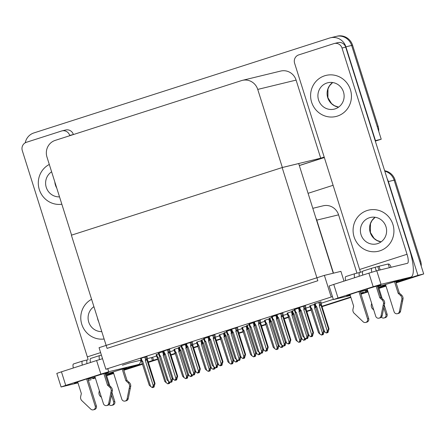 <?xml version="1.0" encoding="UTF-8"?>
<svg xmlns="http://www.w3.org/2000/svg" width="446" height="446" viewBox="0 0 446 446"><rect width="100%" height="100%" fill="white"/><g stroke="black" fill="none" stroke-linecap="round" stroke-linejoin="round"><path stroke-width="0.67" d="M122.399 365.224L129.674 362.888L141.098 360.117M147.436 358.578L151.495 357.592L152.432 360.563L157.694 358.963M356.973 273.164L338.581 214.838A13.352 12.873 -103.6 0 0 323.172 205.801L312.808 208.315M333.48 273.164L316.76 220.134A13.352 12.873 -103.6 0 0 315.824 217.888M387.24 178.924A13.352 12.873 76.4 0 1 388.388 181.567L394.13 180.173A13.352 12.873 76.4 0 0 384.798 171.18A13.352 12.873 76.4 0 1 394.13 180.173L423.7 273.961L396.126 282.881M385.991 286.059L378.944 288.322L385.991 286.059M368.028 291.829L360.976 294.087L368.028 291.829M350.863 297.331L322.006 306.597L350.863 297.331M311.319 310.026L306.826 311.464L311.319 310.026M288.679 317.29L284.191 318.728L288.679 317.29M266.045 324.554L261.551 325.993L266.045 324.554M243.405 331.818L238.911 333.257L243.405 331.818M220.77 339.083L216.277 340.527L220.77 339.083M198.13 346.347L193.636 347.791L198.13 346.347M175.49 353.611L171.002 355.055L175.49 353.611M157.795 359.292L148.362 362.319L157.795 359.292M142.614 364.165L123.798 370.202L142.614 364.165M113.685 373.447L106.633 375.71M388.388 181.567L417.958 275.355L423.7 273.961M308.08 193.319L333.095 185.291M360.875 293.763L364.349 292.648L363.2 292.927L363.038 292.414M170.896 354.726L175.389 353.288M193.536 347.462L198.03 346.024M216.171 340.198L220.664 338.754M238.811 332.933L243.304 331.49M261.451 325.669L265.939 324.225M284.085 318.405L288.579 316.961M306.725 311.141L311.219 309.697M321.906 306.268L350.762 297.008M152.432 360.563L148.234 361.912M142.486 363.752L123.67 369.795M113.557 373.04L106.505 375.298M417.958 275.355L395.976 282.407M385.862 285.652L378.816 287.915M367.9 291.416L363.2 292.927M151.495 357.592L156.535 356.064M170.127 351.704L174.23 350.383M192.761 344.44L196.87 343.119M215.401 337.176L219.504 335.855M238.036 329.912L242.145 328.59M260.676 322.648L264.785 321.326M283.316 315.383L287.419 314.062M305.95 308.119L310.059 306.798M321.315 303.185L333.318 299.333M152.644 357.313L153.58 360.284M320.964 301.83L314.558 303.804M294.421 310.226L291.918 311.074M249.147 324.755L246.644 325.602M226.507 332.019L224.004 332.867M203.872 339.283L201.369 340.131M181.232 346.548L178.729 347.395M271.787 317.491L269.278 318.338M237.523 327.397L231.117 329.371M214.883 334.662L208.477 336.635M192.248 341.926L185.837 343.899M169.608 349.19L163.203 351.164M257.961 320.713L258.73 323.155L258.474 324.058L266.474 349.424L267.695 347.283L268.224 347.155L260.737 323.406L260.152 320.105L260.52 320.016L253.752 322.107M282.797 312.863L276.392 314.843M305.438 305.599L299.026 307.578M146.968 356.454L140.562 358.428M158.598 353.812L156.089 354.659M314.692 304.228L309.764 305.856M292.052 311.492L287.124 313.12M246.777 326.026L241.849 327.648M224.137 333.29L219.209 334.913M201.503 340.554L196.575 342.177M269.412 318.756L264.484 320.384M253.885 322.53L248.957 324.153M276.526 315.261L271.597 316.889M299.16 307.996L294.232 309.624M163.336 351.587L158.408 353.21M185.971 344.323L181.043 345.945M208.611 337.059L203.683 338.681M231.251 329.795L226.317 331.417M178.863 347.819L173.934 349.441M331.177 296.93L324.381 275.372L99.062 347.679L105.864 369.238L332.46 296.623M105.864 369.238L107.793 368.77M344 281.136L340.917 271.358L324.381 275.372M282.156 167.562L317.842 280.746L107.073 348.382L71.382 235.198L282.156 167.562L298.692 163.548L333.268 273.214M335.37 36.633A13.352 12.873 76.4 0 1 336.239 36.394A13.352 12.873 76.4 0 1 351.643 45.431L381.218 139.219L375.315 141.114M324.326 157.477L299.311 165.505L324.326 157.477M25.238 142.809A13.352 12.873 76.4 0 1 33.868 132.941L329.627 38.027A13.352 12.873 76.4 0 1 330.497 37.787A13.352 12.873 76.4 0 1 345.901 46.824L375.476 140.613L381.218 139.219M375.476 140.613L375.186 140.707M324.192 157.07L320.719 158.185L296.099 80.102A13.352 12.873 -103.6 0 0 280.69 71.059L242.329 80.369A13.352 12.873 -103.6 0 0 241.464 80.614L55.215 140.384A13.352 12.873 -103.6 0 0 46.969 157.048L71.589 235.131L282.357 167.495L320.719 158.185M282.357 167.495L257.738 89.412A13.352 12.873 -103.6 0 0 242.329 80.369M384.653 170.734A13.352 12.873 76.4 0 1 395.05 179.95L394.13 180.173L419.686 261.228L420.606 261.005A13.352 12.873 76.4 0 1 421.214 266.078M395.05 179.95L420.606 261.005M413.581 277.211A13.352 12.873 76.4 0 1 412.36 277.674M386.013 286.126L378.961 288.389M368.05 291.89L360.998 294.154M350.885 297.398L322.029 306.658M311.341 310.087L306.848 311.531M288.701 317.351L284.208 318.795M266.067 324.621L261.573 326.059M243.427 331.885L238.933 333.324M220.787 339.15L216.293 340.588M198.152 346.414L193.659 347.852M175.512 353.678L171.019 355.116M157.817 359.353L148.384 362.381M142.636 364.226L123.815 370.264M330.497 37.787L336.239 36.394A13.352 12.873 76.4 0 1 351.643 45.431L377.204 126.491L378.119 126.268A13.352 12.873 76.4 0 1 378.732 131.336M336.239 36.394L337.154 36.171A13.352 12.873 76.4 0 1 352.563 45.208L378.119 126.268M324.342 157.544L299.327 165.572M188.346 375.164L187.337 378.208L186.88 378.32L187.376 377.048L186.913 377.16L186.417 378.431L185.625 378.648L184.036 377.606L176.042 352.234L175.317 351.649L174.542 349.201M184.036 377.606L182.648 376.301L173.923 349.402M174.687 351.727L175.317 351.649M187.086 378.275L186.545 378.425L187.086 378.286M192.56 375.069L192.131 376.156L191.674 376.268L192.17 375.002L191.708 375.114L191.211 376.379L190.42 376.602L187.443 374.25L179.482 349.681L178.656 351.398L186.657 376.764L185.96 378.543L186.417 378.431M185.625 378.648L185.96 378.543M187.337 378.208L186.88 378.32M175.161 352.552L176.042 352.234M180.095 350.957L178.656 351.398M186.657 376.764L187.877 374.623M186.64 377.862L186.79 378.347M186.54 378.119L186.629 378.398M169.92 382.333L169.497 383.421L168.95 383.56L169.53 382.267L169.073 382.378L168.577 383.644L167.78 383.867L168.577 383.644M168.8 383.081L168.95 383.56M169.497 383.421L169.034 383.532M168.789 383.616L169.246 383.504L168.7 383.644L168.7 383.331M168.66 381.508L168.811 381.982L168.95 381.692M168.811 381.982L168.114 383.755M167.78 383.867L164.803 381.52L157.315 357.77L158.196 357.452L157.471 356.861L156.702 354.419M157.315 357.77L156.078 354.62M156.847 356.945L157.471 356.861M166.196 382.819L158.196 357.452M210.986 367.9L209.977 370.944L209.514 371.055L210.01 369.784L209.553 369.896L209.057 371.167L208.26 371.384L206.676 370.342L198.676 344.97L197.952 344.384L197.182 341.937M206.676 370.342L205.283 369.037L196.558 342.138M197.327 344.463L197.952 344.384M209.72 371.011L209.18 371.161L209.726 371.022M215.195 367.805L214.771 368.892L214.309 369.004L214.805 367.738L214.348 367.85L213.851 369.115L213.06 369.338L210.077 366.986L202.122 342.417L201.297 344.134L209.291 369.5L208.6 371.278L209.057 371.167M208.26 371.384L208.6 371.278M209.977 370.944L209.514 371.055M197.795 345.288L198.676 344.97M202.735 343.693L201.297 344.134M209.291 369.5L210.512 367.359M209.28 370.598L209.43 371.083M209.18 370.855L209.269 371.133M233.62 360.636L232.611 363.68L232.154 363.791L232.65 362.52L232.188 362.631L231.697 363.903L230.9 364.12L229.316 363.072L221.316 337.706L220.592 337.12L219.822 334.673M229.316 363.072L227.923 361.773L219.198 334.874M219.962 337.198L220.592 337.12M232.36 363.746L231.82 363.897L232.366 363.758M237.835 360.541L237.406 361.628L236.949 361.739L237.445 360.474L236.988 360.585L236.492 361.851L235.694 362.068L232.717 359.721L224.762 335.152L223.931 336.869L231.931 362.236L231.234 364.014L231.697 363.903M230.9 364.12L231.234 364.014M232.611 363.68L232.154 363.791M220.435 338.023L221.316 337.706M225.375 336.429L223.931 336.869M231.931 362.236L233.152 360.095M231.914 363.334L232.071 363.819M231.814 363.59L231.903 363.869M256.26 353.371L255.251 356.415L254.794 356.527L255.285 355.256L254.828 355.367L254.332 356.638L253.54 356.856L251.951 355.808L243.956 330.441L243.226 329.856L242.457 327.409M251.951 355.808L250.557 354.509L241.832 327.609M242.602 329.934L243.226 329.856M255 356.482L254.454 356.633L255 356.493M260.47 353.277L260.046 354.364L259.589 354.475L260.085 353.21L259.622 353.321L259.126 354.587L258.334 354.804L255.357 352.457L247.396 327.888L246.571 329.605L254.566 354.971L253.874 356.75L254.332 356.638M253.54 356.856L253.874 356.75M255.251 356.415L254.794 356.527M243.07 330.759L243.956 330.441M248.009 329.165L246.571 329.605M254.566 354.971L255.792 352.831M254.555 356.07L254.705 356.555M254.454 356.326L254.543 356.605M192.131 376.156L191.674 376.268M191.434 375.816L191.585 376.296M191.423 376.352L191.886 376.24L191.34 376.379L191.334 376.067M191.301 374.239L191.451 374.718L191.585 374.428M191.451 374.718L190.754 376.491M190.42 376.602L191.211 376.379M179.955 350.506L180.836 350.188L180.112 349.597L179.342 347.155M180.112 349.597L179.482 349.681L178.718 347.356M188.836 375.554L180.836 350.188M214.771 368.892L214.309 369.004M214.074 368.552L214.225 369.032M214.063 369.087L214.52 368.976L213.974 369.115L213.974 368.803M213.941 366.974L214.086 367.448L214.225 367.164M214.086 367.448L213.394 369.227M213.06 369.338L213.851 369.115M202.59 343.242L203.476 342.924L202.746 342.333L201.977 339.891M202.746 342.333L202.122 342.417L201.352 340.092M211.471 368.29L203.476 342.924M237.406 361.628L236.949 361.739M236.709 361.288L236.865 361.767M236.698 361.823L237.16 361.712L236.614 361.845L236.614 361.539M236.575 359.71L236.726 360.184L236.865 359.9M236.726 360.184L236.029 361.962M235.694 362.068L236.492 361.851M225.23 335.977L226.111 335.66L225.386 335.069L224.617 332.627M225.386 335.069L224.762 335.152L223.992 332.827M234.111 361.026L226.111 335.66M260.046 354.364L259.589 354.475M259.349 354.024L259.5 354.503M259.338 354.553L259.795 354.442L259.254 354.581L259.249 354.275M259.215 352.446L259.366 352.92L259.5 352.635M259.366 352.92L258.669 354.698M258.334 354.804L259.126 354.587M247.87 328.713L248.751 328.395L248.026 327.804L247.251 325.363M248.026 327.804L247.396 327.888L246.632 325.558M256.745 353.762L248.751 328.395M172.836 378.949L171.821 382.016L171.275 382.155L171.861 380.862L171.398 380.973L170.902 382.239L170.11 382.462L170.902 382.239M171.125 381.676L171.275 382.155M171.821 382.016L171.364 382.127M171.024 381.932L171.576 382.099L171.113 382.211M164.585 354.771L163.141 355.211L171.141 380.577L172.362 378.437M171.141 380.577L170.444 382.35M163.977 353.494L163.141 355.211M170.11 382.462L167.133 380.115L158.391 353.171M159.172 355.54C158.927 354.944 159.138 354.916 159.802 355.456L159.016 352.97M159.646 356.365L160.527 356.047L159.802 355.456M168.527 381.414L160.527 356.047M144.772 357.034L145.541 359.476L145.285 360.385L153.285 385.751L152.253 387.635L149.276 385.288L140.551 358.389M150.67 386.587L142.67 361.221L141.945 360.63L141.176 358.188M146.963 356.426L147.548 359.732L155.035 383.482L154.506 383.61L145.814 356.705M155.035 383.482L153.965 387.189L153.508 387.301L154.004 386.035L153.547 386.147L153.05 387.412L152.253 387.635M153.073 387.345L153.714 387.262M141.789 361.539L142.67 361.221M141.321 360.714C141.07 360.117 141.282 360.089 141.945 360.63M145.541 359.476L146.55 359.036M145.285 360.385L147.018 359.861M153.05 387.412L152.588 387.524M153.285 385.751L154.506 383.61M153.965 387.189L153.508 387.301M153.268 386.849L153.424 387.329M153.173 387.412L153.168 387.106M153.257 387.384L153.719 387.273M361.628 290.708L361.823 291.333L367.443 289.972M377.416 286.282A17.801 0.329 162.5 0 0 380.672 285.05A17.801 0.329 162.5 0 0 359.102 291.517A17.801 0.329 162.5 0 0 346.72 295.754A17.801 0.329 162.5 0 0 350.093 294.895M360.262 291.823A17.801 0.329 162.5 0 0 361.823 291.333M311.609 102.173A21.14 20.382 -103.6 0 0 336.005 116.49A21.14 20.382 -103.6 0 0 350.428 89.713A21.14 20.382 -103.6 0 0 326.032 75.402A21.14 20.382 -103.6 0 0 311.609 102.173A21.14 20.382 -103.6 0 0 336.005 116.49A21.14 20.382 -103.6 0 0 350.428 89.713A21.14 20.382 -103.6 0 0 326.032 75.402A21.14 20.382 -103.6 0 0 311.609 102.173M354.096 236.915A21.14 20.382 -103.6 0 0 378.492 251.226A21.14 20.382 -103.6 0 0 392.915 224.455A21.14 20.382 -103.6 0 0 368.519 210.138A21.14 20.382 -103.6 0 0 354.096 236.915A21.14 20.382 -103.6 0 0 378.492 251.226A21.14 20.382 -103.6 0 0 392.915 224.455A21.14 20.382 -103.6 0 0 368.519 210.138A21.14 20.382 -103.6 0 0 354.096 236.915M395.792 281.822A17.801 0.329 162.5 0 0 399.053 280.584A17.801 0.329 162.5 0 0 383.945 285.005L377.506 286.572M360.385 272.283A8.903 2.358 72.2 0 0 359.638 269.484L294.605 63.232A6.673 6.434 -103.6 0 1 298.731 54.903L333.87 43.624A6.673 6.434 -103.6 0 1 334.305 43.502L337.979 42.61A6.673 6.434 76.4 0 1 345.683 47.131L409.645 249.983A26.704 7.075 72.2 0 1 410.911 277.083A26.704 7.075 72.2 0 1 410.783 277.117L381.035 284.342L373.179 286.722L368.898 273.142L376.753 270.761L407.415 263.318A8.903 2.358 -107.8 0 0 407.46 263.302A8.903 2.358 -107.8 0 0 407.036 254.27L342.01 48.023A6.673 6.434 -103.6 0 0 334.305 43.502M367.56 290.335A17.801 0.329 162.5 0 0 365.096 291.294A17.801 0.329 162.5 0 0 367.66 290.664M378.637 287.363A17.801 0.329 162.5 0 0 385.701 285.133M338.04 298L333.396 299.589L329.115 286.009L333.759 284.42L338.04 298L373.179 286.722M333.396 299.589L350.288 295.508M363.378 292.331L363.512 292.292A26.704 7.075 -107.8 0 1 363.378 292.331L360.636 292.994M333.759 284.42L368.898 273.142M89.323 378.091L89.518 378.721L95.132 377.355M105.105 373.664A17.801 0.329 162.5 0 0 108.367 372.432A17.801 0.329 162.5 0 0 86.797 378.899A17.801 0.329 162.5 0 0 74.41 383.136A17.801 0.329 162.5 0 0 77.788 382.278M87.957 379.206A17.801 0.329 162.5 0 0 89.518 378.721M39.304 189.556A21.14 20.382 -103.6 0 0 61.843 204.229A21.14 20.382 -103.6 0 1 39.304 189.556A21.14 20.382 -103.6 0 1 49.3 164.446A21.14 20.382 -103.6 0 0 39.304 189.556M81.785 324.298A21.14 20.382 -103.6 0 0 104.113 338.999A21.14 20.382 -103.6 0 1 81.785 324.298A21.14 20.382 -103.6 0 1 91.592 299.283A21.14 20.382 -103.6 0 0 81.785 324.298M123.481 369.204A17.801 0.329 162.5 0 0 126.742 367.972A17.801 0.329 162.5 0 0 111.634 372.393L105.2 373.954M88.079 359.666A8.903 2.358 72.2 0 0 87.332 356.867L22.3 150.62A6.673 6.434 -103.6 0 1 26.42 142.285L61.565 131.007A6.673 6.434 -103.6 0 1 61.994 130.884L65.674 129.992A6.673 6.434 76.4 0 1 73.378 134.514L73.389 134.553M95.249 377.717A17.801 0.329 162.5 0 0 92.785 378.676A17.801 0.329 162.5 0 0 95.355 378.052M106.332 374.746A17.801 0.329 162.5 0 0 113.39 372.522M138.472 364.505A26.704 7.075 72.2 0 0 138.606 364.466L123.514 369.31L138.472 364.505L108.724 371.724L100.874 374.11L96.592 360.53L102.535 358.684M65.735 385.389L61.091 386.977L56.804 373.397L61.448 371.808L65.735 385.389L100.874 374.11M61.091 386.977L77.983 382.891M91.073 379.713L91.201 379.68A26.704 7.075 -107.8 0 1 91.073 379.713L88.325 380.382M61.448 371.808L96.592 360.53M69.793 135.701L69.699 135.406A6.673 6.434 -103.6 0 0 61.994 130.884M138.606 364.466A26.704 7.075 72.2 0 0 140.852 360.173M195.476 371.685L194.462 374.752L193.915 374.891L194.495 373.597L194.038 373.709L193.542 374.975L192.75 375.197L193.542 374.975M193.765 374.411L193.915 374.891M194.462 374.752L193.999 374.863M193.664 374.668L194.211 374.835L193.754 374.947M187.22 347.506L185.781 347.947L193.776 373.313L195.002 371.172M193.776 373.313L193.085 375.086M186.618 346.23L185.781 347.947M192.75 375.197L189.767 372.85L181.031 345.906M181.812 348.276C181.567 347.679 181.773 347.651 182.436 348.192L181.656 345.706M182.28 349.101L183.167 348.783L182.436 348.192M191.161 374.149L183.167 348.783M218.111 364.415L217.096 367.487L216.555 367.627L217.135 366.333L216.678 366.445L216.182 367.71L215.385 367.933L216.182 367.71M216.399 367.147L216.555 367.627M217.096 367.487L216.639 367.599M216.299 367.398L216.851 367.571L216.388 367.682M209.86 340.242L208.416 340.677L216.416 366.049L217.637 363.903M216.416 366.049L215.719 367.822M209.252 338.966L208.416 340.677M215.385 367.933L212.407 365.586L203.671 338.642M204.452 341.012C204.201 340.415 204.413 340.387 205.076 340.928L204.29 338.442M204.92 341.837L205.801 341.519L205.076 340.928M213.801 366.885L205.801 341.519M240.751 357.151L239.736 360.223L239.19 360.362L239.775 359.069L239.312 359.181L238.816 360.446L238.025 360.669L238.816 360.446M239.039 359.883L239.19 360.362M239.736 360.223L239.279 360.335M238.939 360.134L239.485 360.307L239.028 360.418M232.494 332.978L231.056 333.413L239.056 358.785L240.277 356.638M239.056 358.785L238.359 360.558M231.892 331.696L231.056 333.413M238.025 360.669L235.048 358.316L226.306 331.378M227.086 333.747C226.841 333.151 227.047 333.123 227.716 333.664L226.93 331.177M227.555 334.572L228.441 334.255L227.716 333.664M236.436 359.621L228.441 334.255M167.406 349.77L168.181 352.212L167.925 353.115L175.919 378.487L174.893 380.371L171.916 378.024L163.191 351.125M173.304 379.323L165.31 353.957L164.585 353.366L163.81 350.924M169.603 349.162L170.182 352.468L177.67 376.212L177.146 376.34L168.454 349.441M177.67 376.212L176.605 379.925L176.148 380.037L176.644 378.771L176.181 378.883L175.685 380.148L174.893 380.371M175.713 380.081L176.354 379.998M164.423 354.275L165.31 353.957M163.955 353.449C163.71 352.853 163.916 352.825 164.585 353.366M168.181 352.212L169.185 351.771M167.925 353.115L169.658 352.596M175.685 380.148L175.228 380.26M175.919 378.487L177.146 376.34M176.605 379.925L176.148 380.037M175.908 379.585L176.059 380.064M175.813 380.148L175.808 379.836M175.897 380.12L176.354 380.009M190.046 342.506L190.816 344.948L190.559 345.851L198.559 371.223L197.528 373.107L194.551 370.754L185.826 343.86M195.945 372.059L187.944 346.693L187.22 346.102L186.45 343.66M192.237 341.898L192.823 345.204L200.31 368.948L199.78 369.076L191.089 342.177M200.31 368.948L199.245 372.661L198.782 372.772L199.278 371.507L198.821 371.618L198.325 372.884L197.528 373.107M198.353 372.817L198.994 372.745L198.448 372.572M187.064 347.01L187.944 346.693M186.595 346.185C186.344 345.589 186.556 345.561 187.22 346.102M190.816 344.948L191.825 344.507M190.559 345.851L192.293 345.332M198.325 372.884L197.862 372.995M198.559 371.223L199.78 369.076M199.245 372.661L198.782 372.772M198.548 372.321L198.699 372.8M212.686 335.241L213.456 337.683L213.199 338.586L221.199 363.953L220.168 365.843L217.191 363.49L208.466 336.596M218.585 364.795L210.584 339.428L209.86 338.837L209.09 336.395M214.877 334.634L215.463 337.94L222.95 361.684L222.42 361.812L213.729 334.913M222.95 361.684L221.879 365.397L221.422 365.508L221.918 364.243L221.456 364.354L220.96 365.62L220.168 365.843M220.987 365.553L221.629 365.48L221.082 365.307M209.704 339.746L210.584 339.428M209.23 338.921C208.984 338.319 209.196 338.297 209.86 338.837M213.456 337.683L214.465 337.243M213.199 338.586L214.933 338.068M220.96 365.62L220.502 365.731M221.199 363.953L222.42 361.812M221.879 365.397L221.422 365.508M221.183 365.057L221.333 365.536M235.321 327.977L236.09 330.419L235.839 331.322L243.834 356.688L243.142 358.467L241.219 357.53L239.825 356.226L231.1 329.332M241.219 357.53L233.225 332.164L232.494 331.573L231.725 329.131M237.512 327.37L238.097 330.676L245.584 354.419L245.06 354.548L236.363 327.648M245.584 354.419L244.52 358.132L244.057 358.244L244.553 356.978L244.096 357.09L243.6 358.355L242.802 358.573M243.627 358.289L244.263 358.199M232.338 332.482L233.225 332.164M231.87 331.657C231.625 331.055 231.831 331.032 232.494 331.573M236.09 330.419L237.099 329.979M235.839 331.322L237.567 330.798M243.6 358.355L243.142 358.467M243.834 356.688L245.06 354.548M244.52 358.132L244.057 358.244M243.823 357.792L243.973 358.272M243.722 358.35L243.722 358.043M243.811 358.328L244.269 358.216M359.275 276.23A6.673 1.767 -107.8 0 1 359.699 272.5A6.673 1.767 -107.8 0 1 359.732 272.495L362.559 271.586L359.699 272.5M354.637 277.719A5.341 1.416 72.2 0 1 354.771 273.699A5.341 1.416 72.2 0 1 354.793 273.693L359.716 272.5M358.946 291.567L367.549 318.845A2.843 2.737 76.4 0 1 363.105 321.767L353.879 313.008A4.449 4.293 76.4 0 1 352.987 309.128L353.65 306.173L349.976 294.522M360.067 291.205L368.697 318.567L367.549 318.845M367.13 288.98L375.722 316.225A2.843 2.737 76.4 0 0 381.018 316.019L383.532 303.492L384.681 303.213L384.296 305.304L387.072 314.107L385.924 314.385L383.811 307.684M362.81 275.098A5.341 1.416 -107.8 0 1 362.938 271.079A5.341 1.416 -107.8 0 1 362.966 271.068L371.903 268.202M378.325 286.371L382.189 298.619M385.506 284.52L394.097 311.765A2.843 2.737 76.4 0 0 399.393 311.559L401.907 299.032L403.056 298.753L400.541 311.28L399.393 311.559M371.657 303.347L371.362 304.668A4.449 4.293 76.4 0 0 372.259 308.543L373.765 310.026M385.924 314.385A2.843 2.737 76.4 0 1 381.481 317.307L381.369 317.195M383.984 317.987L385.132 317.708A2.843 2.737 -103.6 0 0 387.072 314.107M376.162 286.237L379.802 297.783L380.951 297.504L383.192 299.528A4.449 4.293 76.4 0 1 384.681 303.213M383.192 299.528L382.044 299.807A4.449 4.293 76.4 0 1 383.532 303.492M382.044 299.807L379.802 297.783M371.802 272.227A5.341 1.416 72.2 0 1 371.931 268.191A5.341 1.416 72.2 0 1 371.958 268.185L379.016 266.217L380.187 269.925M377.299 285.908L380.951 297.504M379.016 266.217L388.204 263.987L389.375 267.695M395.674 281.448L399.332 293.044L401.567 295.068A4.449 4.293 76.4 0 1 403.056 298.753M391.125 267.271A5.341 1.416 72.2 0 0 388.722 264.116L388.276 264.222M401.567 295.068L400.419 295.347L398.183 293.323L394.543 281.777M398.183 293.323L399.332 293.044M397.375 313.689L398.523 313.41A2.843 2.737 -103.6 0 0 400.541 311.28M345.644 280.606A5.341 1.416 -107.8 0 1 345.778 276.587A5.341 1.416 -107.8 0 1 345.806 276.576L354.743 273.71M400.419 295.347A4.449 4.293 76.4 0 1 401.907 299.032M401.523 301.122L402.671 300.844M383.147 305.582L384.296 305.304L382.166 315.74L381.018 316.019M379 318.149L380.148 317.87A2.843 2.737 -103.6 0 0 382.166 315.74M365.608 322.447L366.757 322.168A2.843 2.737 -103.6 0 0 368.697 318.567M86.97 363.618A6.673 1.767 -107.8 0 1 87.394 359.889A6.673 1.767 -107.8 0 1 87.427 359.877L87.394 359.889M82.332 365.107A5.341 1.416 72.2 0 1 82.46 361.087A5.341 1.416 72.2 0 1 82.488 361.076L87.41 359.883M86.636 378.949L95.238 406.234A2.843 2.737 76.4 0 1 90.8 409.149L81.573 400.391A4.449 4.293 76.4 0 1 80.676 396.516L81.345 393.556L77.671 381.904M87.762 378.593L96.386 405.955L95.238 406.234M94.82 376.363L103.411 403.608A2.843 2.737 76.4 0 0 108.707 403.401L111.221 390.874L112.37 390.596L111.991 392.686L114.767 401.495L113.619 401.774L111.5 395.067M90.499 362.481A5.341 1.416 -107.8 0 1 90.633 358.461A5.341 1.416 -107.8 0 1 90.661 358.456L99.597 355.585M106.02 373.754L109.883 386.007M113.2 371.903L121.791 399.148A2.843 2.737 76.4 0 0 127.082 398.941L129.596 386.414L130.745 386.136L128.231 398.663L127.082 398.941M99.352 390.729L99.057 392.056A4.449 4.293 76.4 0 0 99.949 395.931L101.459 397.414M113.619 401.774A2.843 2.737 76.4 0 1 109.175 404.689L109.064 404.583M111.678 405.369L112.827 405.091A2.843 2.737 -103.6 0 0 114.767 401.495M103.857 373.62L107.497 385.166L108.646 384.887L110.881 386.911A4.449 4.293 76.4 0 1 112.37 390.596M110.881 386.911L109.733 387.189A4.449 4.293 76.4 0 1 111.221 390.874M109.733 387.189L107.497 385.166M99.491 359.61A5.341 1.416 72.2 0 1 99.62 355.579A5.341 1.416 72.2 0 1 99.648 355.568L101.42 355.139M104.988 373.291L108.646 384.887M123.364 368.831L127.021 380.427L129.256 382.451A4.449 4.293 76.4 0 1 130.745 386.136M129.256 382.451L128.108 382.729L125.872 380.706L122.232 369.16M125.872 380.706L127.021 380.427M125.07 401.071L126.218 400.792A2.843 2.737 -103.6 0 0 128.231 398.663M73.339 367.989A5.341 1.416 -107.8 0 1 73.473 363.969A5.341 1.416 -107.8 0 1 73.495 363.964L82.432 361.093M128.108 382.729A4.449 4.293 76.4 0 1 129.596 386.414M129.217 388.505L130.366 388.226M110.842 392.965L111.991 392.686L109.855 403.123L108.707 403.401M106.694 405.537L107.843 405.258A2.843 2.737 -103.6 0 0 109.855 403.123M93.303 409.829L94.452 409.551A2.843 2.737 -103.6 0 0 96.386 405.955M361.043 234.685A13.575 13.085 -103.6 0 0 376.703 243.873A13.575 13.085 -103.6 0 0 385.968 226.685A13.575 13.085 -103.6 0 0 370.303 217.492A13.575 13.085 -103.6 0 0 361.043 234.685M51.624 171.81A13.575 13.085 -103.6 0 0 46.25 187.326A13.575 13.085 -103.6 0 0 59.524 196.864M93.922 306.675A13.575 13.085 -103.6 0 0 88.732 322.068A13.575 13.085 -103.6 0 0 101.783 331.612M318.555 99.943A13.575 13.085 -103.6 0 0 334.221 109.136A13.575 13.085 -103.6 0 0 343.481 91.943A13.575 13.085 -103.6 0 0 327.816 82.755A13.575 13.085 -103.6 0 0 318.555 99.943M263.391 349.887L262.376 352.959L261.83 353.098L262.41 351.805L261.953 351.916L261.456 353.182L260.659 353.405L261.456 353.182M261.679 352.619L261.83 353.098M262.376 352.959L261.913 353.07M261.579 352.87L262.125 353.042L261.668 353.154M255.134 325.714L253.69 326.149L261.69 351.515L262.911 349.374M261.69 351.515L260.994 353.293M254.532 324.432L253.69 326.149M260.659 353.405L257.682 351.052L249.604 326.216M249.727 326.483C249.481 325.881 249.688 325.859 250.351 326.4L249.57 323.913M250.195 327.308L251.076 326.99L250.351 326.4M259.076 352.357L251.076 326.99M286.025 342.623L285.011 345.695L284.464 345.834L285.05 344.541L284.587 344.652L284.091 345.918L283.299 346.135L284.091 345.918M284.314 345.355L284.464 345.834M285.011 345.695L284.554 345.806M284.214 345.605L284.765 345.778L284.303 345.89M277.774 318.45L276.33 318.884L284.331 344.251L285.552 342.11M284.331 344.251L283.634 346.029M277.167 317.167L276.33 318.884M283.299 346.135L280.322 343.788L271.581 316.85M272.361 319.219C272.116 318.617 272.328 318.595 272.991 319.135L272.205 316.649M272.835 320.044L273.716 319.726L272.991 319.135M281.716 345.092L273.716 319.726M308.665 335.359L307.651 338.43L307.104 338.57L307.684 337.276L307.227 337.388L306.731 338.653L305.939 338.871L306.731 338.653M306.954 338.09L307.104 338.57M307.651 338.43L307.188 338.542M306.854 338.341L307.4 338.508L306.943 338.62M300.409 311.185L298.971 311.62L306.965 336.986L308.192 334.846M306.965 336.986L306.274 338.765M299.807 309.903L298.971 311.62M305.939 338.871L302.957 336.524L294.221 309.585M295.001 311.955C294.756 311.353 294.962 311.325 295.626 311.871L294.845 309.385M295.469 312.774L296.356 312.462L295.626 311.871M304.35 337.828L296.356 312.462M278.901 346.107L277.891 349.151L277.429 349.263L277.925 347.992L277.468 348.103L276.972 349.374L276.174 349.592L274.591 348.543L266.591 323.177L265.866 322.586L265.097 320.144M274.591 348.543L273.197 347.244L264.472 320.345M265.242 322.67L265.866 322.586M277.635 349.218L277.094 349.369L277.641 349.229M283.11 346.012L282.686 347.1L282.223 347.211L282.719 345.945L282.262 346.057L281.766 347.322L280.969 347.54L277.992 345.193L270.036 320.624L269.206 322.341L277.206 347.707L276.509 349.486L276.972 349.374M276.174 349.592L276.509 349.486M277.891 349.151L277.429 349.263M265.71 323.495L266.591 323.177M270.65 321.9L269.206 322.341M277.206 347.707L278.427 345.566M277.189 348.805L277.345 349.29M277.094 349.062L277.178 349.341M301.535 338.837L300.526 341.887L300.069 341.998L300.565 340.727L300.102 340.839L299.606 342.11L298.814 342.327L297.226 341.279L289.231 315.913L288.506 315.322L287.731 312.88M297.226 341.279L295.837 339.98L287.113 313.081M287.876 315.406L288.506 315.322M300.275 341.954L299.734 342.104L300.275 341.965M305.75 338.748L305.32 339.835L304.863 339.947L305.359 338.681L304.897 338.793L304.401 340.058L303.609 340.276L300.632 337.929L292.671 313.36L291.846 315.077L299.846 340.443L299.149 342.221L299.606 342.11M298.814 342.327L299.149 342.221M300.526 341.887L300.069 341.998M288.35 316.231L289.231 315.913M293.284 314.636L291.846 315.077M299.846 340.443L301.067 338.302M299.829 341.541L299.98 342.021M299.729 341.798L299.818 342.076M324.175 331.573L323.166 334.617L322.703 334.729L323.199 333.463L322.742 333.575L322.246 334.84L321.449 335.063L319.866 334.015L311.865 308.649L311.141 308.058L310.371 305.616M319.866 334.015L318.472 332.716L309.747 305.817M310.516 308.141L311.141 308.058M322.91 334.69L322.369 334.84L322.915 334.701M320.953 301.808L321.538 305.109L329.025 328.858L327.961 332.571L327.498 332.683L327.994 331.417L327.537 331.529L327.041 332.794L326.249 333.011L323.266 330.664L315.311 306.095L314.486 307.812L322.48 333.179L321.789 334.952L322.246 334.84M321.449 335.063L321.789 334.952M323.166 334.617L322.703 334.729M310.985 308.966L311.865 308.649M315.924 307.372L314.486 307.812M322.48 333.179L323.701 331.038M322.469 334.277L322.62 334.756M322.369 334.533L322.458 334.812M266.474 349.424L265.442 351.309L262.465 348.962L253.741 322.062M263.859 350.266L255.859 324.9L255.134 324.309L254.365 321.867M267.695 347.283L259.003 320.384M268.224 347.155L267.154 350.868L266.697 350.98L267.193 349.714L266.736 349.826L266.24 351.091L265.442 351.309M266.262 351.024L266.909 350.946L266.357 350.779M254.978 325.212L255.859 324.9M254.51 324.393C254.259 323.79 254.471 323.763 255.134 324.309M258.73 323.155L259.739 322.714M258.474 324.058L260.208 323.534M266.24 351.091L265.777 351.203M267.154 350.868L266.697 350.98M266.457 350.528L266.613 351.008M280.595 313.449L281.37 315.891L281.114 316.794L289.108 342.16L288.417 343.938L286.494 343.002L285.106 341.697L276.381 314.798M286.494 343.002L278.499 317.636L277.774 317.045L276.999 314.603M282.792 312.841L283.372 316.142L290.859 339.891L290.335 340.019L281.643 313.12M290.859 339.891L289.794 343.604L289.337 343.715L289.833 342.45L289.37 342.561L288.874 343.827L288.083 344.044M288.902 343.76L289.543 343.682L288.997 343.515M277.613 317.948L278.499 317.636M277.144 317.128C276.899 316.526 277.105 316.498 277.774 317.045M281.37 315.891L282.374 315.45M281.114 316.794L282.848 316.27M288.874 343.827L288.417 343.938M289.108 342.16L290.335 340.019M289.794 343.604L289.337 343.715M289.097 343.258L289.248 343.743M303.235 306.179L304.005 308.626L303.748 309.53L311.748 334.896L311.052 336.674L309.134 335.738L307.74 334.433L299.015 307.534M309.134 335.738L301.134 310.371L300.409 309.78L299.64 307.333M305.426 305.577L306.012 308.877L313.499 332.627L312.969 332.755L304.278 305.856M313.499 332.627L312.434 336.34L311.971 336.451L312.468 335.186L312.01 335.297L311.514 336.563L310.717 336.78M311.542 336.496L312.178 336.407M300.253 310.684L301.134 310.371M299.784 309.864C299.534 309.262 299.745 309.234 300.409 309.78M304.005 308.626L305.014 308.186M303.748 309.53L305.482 309.006M311.514 336.563L311.052 336.674M311.748 334.896L312.969 332.755M312.434 336.34L311.971 336.451M311.737 335.994L311.888 336.479M311.637 336.557L311.637 336.251M311.721 336.529L312.183 336.418M282.686 347.1L282.223 347.211M281.989 346.754L282.14 347.239M281.978 347.289L282.435 347.178L281.889 347.317L281.889 347.01M281.85 345.182L282 345.656L282.14 345.371M282 345.656L281.303 347.434M280.969 347.54L281.766 347.322M270.505 321.443L271.385 321.131L270.661 320.54L269.891 318.098M270.661 320.54L270.036 320.624L269.267 318.293M279.386 346.497L271.385 321.131M305.32 339.835L304.863 339.947M304.624 339.49L304.774 339.975M304.612 340.025L305.075 339.913L304.529 340.053L304.523 339.746M304.49 337.917L304.64 338.391L304.774 338.107M304.64 338.391L303.943 340.17M303.609 340.276L304.401 340.058M293.145 314.179L294.025 313.867L293.301 313.276L292.531 310.829M293.301 313.276L292.671 313.36L291.907 311.029M302.026 339.233L294.025 313.867M327.961 332.571L327.498 332.683M327.264 332.225L327.414 332.71M327.252 332.761L327.71 332.649L327.163 332.788L327.163 332.482M318.762 302.41L319.531 304.858L320.54 304.412L319.804 302.087M319.531 304.858L319.28 305.761L321.014 305.237L320.54 304.412M319.28 305.761L327.275 331.127L328.501 328.986L321.014 305.237M329.025 328.858L328.501 328.986M327.275 331.127L326.583 332.906M326.249 333.011L327.041 332.794M315.779 306.915L316.666 306.603L315.935 306.012L315.166 303.564M315.935 306.012L315.311 306.095L314.542 303.765M324.66 331.969L316.666 306.603M316.76 220.134L338.581 214.838M345.901 46.824L352.563 45.208M257.738 89.412L296.099 80.102M178.138 348.047L178.913 350.495M200.778 340.783L201.547 343.23M223.418 333.519L224.187 335.966M246.053 326.255L246.822 328.702M162.612 351.816L163.398 354.302M378.66 287.425L385.712 285.167L378.66 287.43M410.911 277.083L395.825 281.922L410.783 277.117M359.638 269.484L407.036 254.27M376.753 270.761L381.035 284.342M345.683 47.131L342.01 48.023M106.354 374.813L113.401 372.549L106.354 374.818M87.332 356.867L100.618 352.602M107.754 368.63L108.724 371.724M73.378 134.514L69.699 135.406M185.252 344.552L186.032 347.038M207.886 337.288L208.672 339.774M230.526 330.023L231.312 332.51M375.17 267.405L376.268 270.884M377.79 266.608L378.933 270.231M381.085 241.871A13.575 13.085 76.4 0 1 370.23 232.455A13.575 13.085 76.4 0 1 375.114 217.269M56.726 188A13.575 13.085 76.4 0 1 55.438 185.096A13.575 13.085 76.4 0 1 54.83 181.979M98.661 321.711A13.575 13.085 76.4 0 1 97.919 319.838A13.575 13.085 76.4 0 1 97.451 317.881M338.598 107.129A13.575 13.085 76.4 0 1 327.743 97.713A13.575 13.085 76.4 0 1 332.627 82.527M253.166 322.759L253.947 325.245M275.801 315.495L276.587 317.981M298.441 308.231L299.221 310.717M268.693 318.99L269.462 321.438M291.327 311.726L292.102 314.168M313.967 304.462L314.737 306.904M371.931 268.191L362.938 271.079M354.771 273.699L345.778 276.587M99.62 355.579L90.633 358.461M82.46 361.087L73.473 363.969M375.142 217.274L372.025 220.508L370.459 223.691L370.386 232.427L374.071 238.359L376.937 240.444L381.107 241.849M55.07 182.743L56.497 187.275M332.66 82.532L329.544 85.771L327.972 88.955L327.905 97.685L331.584 103.623L334.45 105.708L338.625 107.112M249.609 326.216L248.946 324.114"/></g></svg>
